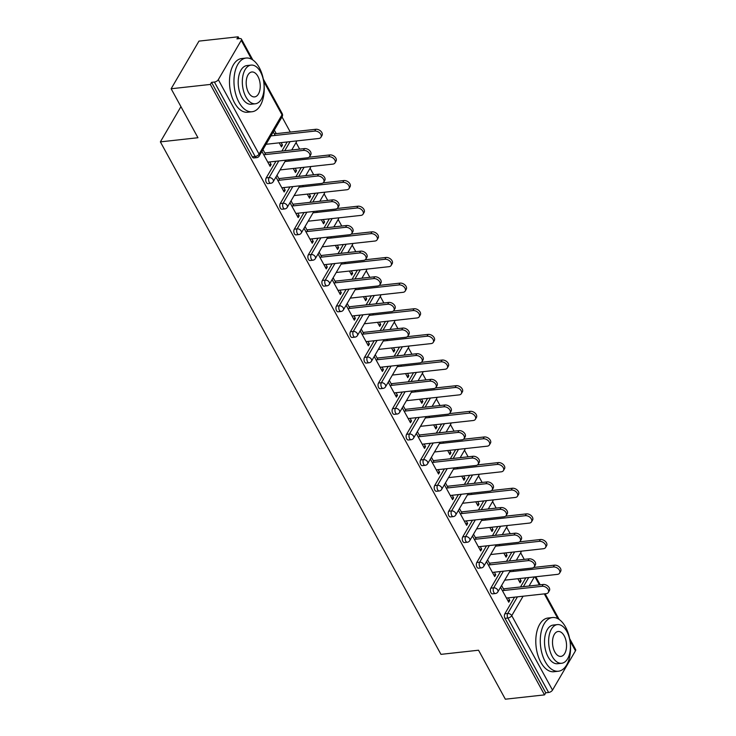<?xml version="1.0" encoding="UTF-8"?>
<svg xmlns="http://www.w3.org/2000/svg" width="736" height="736" viewBox="0 0 736 736"><rect width="100%" height="100%" fill="white"/><g stroke="black" fill="none" stroke-linecap="round" stroke-linejoin="round"><path stroke-width="1.1" d="M569.618 638.563L575.626 649.538A3.238 1.61 151.3 0 1 575.469 650.799L552.515 690.11A3.238 1.61 151.3 0 1 548.614 692.484L545.753 692.797L544.53 694.885L505.347 699.2L478.529 650.219L440.956 654.359L160.374 141.873L197.956 137.733L171.138 88.752L198.959 41.115L238.142 36.8L236.928 38.879L239.789 38.566A3.238 1.61 -28.7 0 1 241.417 39.091L252.844 59.975M524.244 559.369L520.665 552.828M510.204 533.729L506.626 527.188M496.165 508.088L492.586 501.547M482.126 482.448L478.547 475.907M468.096 456.808L464.508 450.266M454.057 431.167L450.478 424.626M440.018 405.527L436.439 398.986M425.978 379.886L422.4 373.345M411.939 354.246L408.36 347.705M397.9 328.606L394.321 322.064M383.861 302.965L380.282 296.424M369.831 277.325L366.243 270.784M355.792 251.684L352.213 245.143M341.752 226.044L338.174 219.503M327.713 200.404L324.134 193.862M313.674 174.763L310.095 168.222M299.635 149.123L296.056 142.582M290.306 132.084L282.017 116.941M239.154 38.64L238.142 36.8M180.936 106.656L160.374 141.873M218.307 79.663L259.072 154.118A3.238 1.61 -28.7 0 1 255.171 156.501A3.238 1.794 83.7 0 0 256.744 157.633L253.874 157.955A3.238 1.794 -96.3 0 1 252.31 156.814L255.171 156.501L214.406 82.046A3.238 1.61 -28.7 0 0 218.307 79.663L241.261 40.36A3.238 1.61 -28.7 0 0 241.417 39.091M252.31 156.814L211.545 82.358L210.321 84.438L171.138 88.752M214.406 82.046L211.545 82.358M544.53 694.885L210.321 84.438M261.906 151.386L270.084 166.327L271.142 164.524L269.21 164.735M279.229 142.839L281.437 146.887L282.495 145.075L280.572 145.296M271.142 164.524L269.735 161.948M265.678 154.551L262.964 149.583M273.258 131.946L275.172 135.442M282.495 145.075L281.152 142.628M276.23 133.639L274.316 130.134M490.82 588.156L493.681 587.843A3.238 1.794 -96.3 0 0 493.81 592.388A3.238 1.794 83.7 0 0 495.383 593.529L492.522 593.842A3.238 1.794 -96.3 0 1 490.949 592.701A3.238 1.794 -96.3 0 1 490.82 588.156L500.535 571.513M506.478 561.329L511.805 552.212M545.753 692.797L504.988 618.341A3.238 1.794 -96.3 0 1 504.85 613.796L514.574 597.154M520.518 586.969L525.844 577.852M486.514 561.642L494.693 576.582L495.751 574.77L494.334 572.194M490.286 564.797L487.563 559.829M503.829 553.086L506.046 557.134L507.104 555.33L505.761 552.874M499.118 544.484L499.781 545.689M462.742 536.875L465.603 536.562A3.238 1.794 -96.3 0 0 465.741 541.107A3.238 1.794 83.7 0 0 467.305 542.248L464.444 542.561A3.238 1.794 -96.3 0 1 462.87 541.42A3.238 1.794 -96.3 0 1 462.742 536.875L472.457 520.232M478.4 510.048L483.727 500.931M458.436 510.361L466.615 525.302L467.673 523.489L466.256 520.913M462.208 513.516L459.494 508.548M475.75 501.805L477.968 505.853L479.026 504.05L477.682 501.593M471.049 493.203L471.702 494.408M434.663 485.594L437.524 485.282A3.238 1.794 -96.3 0 0 437.662 489.826A3.238 1.794 83.7 0 0 439.236 490.967L436.365 491.28A3.238 1.794 -96.3 0 1 434.801 490.139A3.238 1.794 -96.3 0 1 434.663 485.594L444.378 468.952M450.331 458.767L455.658 449.65M430.358 459.071L438.546 474.021L439.594 472.208L438.187 469.632M434.139 462.236L431.416 457.268M447.681 450.524L449.898 454.572L450.947 452.769L449.604 450.312M442.971 441.922L443.633 443.127M406.585 434.314L409.455 434.001A3.238 1.794 -96.3 0 0 409.584 438.546A3.238 1.794 83.7 0 0 411.157 439.686L408.296 439.999A3.238 1.794 -96.3 0 1 406.723 438.858A3.238 1.794 -96.3 0 1 406.585 434.314L416.309 417.671M422.252 407.486L427.579 398.369M402.288 407.79L410.467 422.74L411.516 420.928L410.108 418.352M406.06 410.955L403.337 405.987M419.603 399.243L421.82 403.291L422.878 401.488L421.535 399.032M414.892 390.641L415.555 391.846M378.516 383.033L381.377 382.711A3.238 1.794 -96.3 0 0 381.506 387.265A3.238 1.794 83.7 0 0 383.079 388.406L380.218 388.718A3.238 1.794 -96.3 0 1 378.644 387.578A3.238 1.794 -96.3 0 1 378.516 383.033L388.231 366.39M394.174 356.206L399.501 347.079M374.21 356.509L382.389 371.459L383.447 369.647L382.03 367.071M377.982 359.674L375.268 354.706M391.524 347.962L393.742 352.01L394.8 350.207L393.456 347.751M386.814 339.36L387.476 340.566M350.437 331.752L353.298 331.43A3.238 1.794 -96.3 0 0 353.436 335.984A3.238 1.794 83.7 0 0 355.01 337.125L352.139 337.438A3.238 1.794 -96.3 0 1 350.575 336.297A3.238 1.794 -96.3 0 1 350.437 331.752L360.152 315.109M366.105 304.925L371.422 295.798M346.132 305.228L354.31 320.169L355.368 318.366L353.961 315.79M349.913 308.393L347.19 303.425M363.455 296.682L365.672 300.73L366.721 298.926L365.378 296.47M358.745 288.08L359.407 289.285M322.359 280.471L325.229 280.149A3.238 1.794 -96.3 0 0 325.358 284.703A3.238 1.794 83.7 0 0 326.931 285.844L324.07 286.157A3.238 1.794 -96.3 0 1 322.497 285.016A3.238 1.794 -96.3 0 1 322.359 280.471L332.074 263.828M338.026 253.644L343.353 244.518M318.062 253.948L326.241 268.888L327.29 267.085L325.882 264.509M321.834 257.112L319.111 252.144M335.377 245.401L337.594 249.449L338.643 247.646L337.3 245.189M330.666 236.799L331.329 238.004M294.29 229.19L297.151 228.868A3.238 1.794 -96.3 0 0 297.28 233.422A3.238 1.794 83.7 0 0 298.853 234.563L295.992 234.876A3.238 1.794 -96.3 0 1 294.418 233.735A3.238 1.794 -96.3 0 1 294.29 229.19L304.005 212.548M309.948 202.363L315.275 193.237M289.984 202.667L298.163 217.608L299.221 215.804L297.804 213.228M293.756 205.832L291.033 200.864M307.298 194.12L309.516 198.168L310.574 196.356L309.23 193.908M302.588 185.518L303.25 186.723M266.211 177.91L269.072 177.588A3.238 1.794 -96.3 0 0 269.21 182.142A3.238 1.794 83.7 0 0 270.774 183.273L267.913 183.595A3.238 1.794 -96.3 0 1 266.34 182.454A3.238 1.794 -96.3 0 1 266.211 177.91L275.926 161.267M281.879 151.082L287.196 141.956M293.259 168.48L295.476 172.528L296.534 170.715L295.191 168.268M288.549 159.878L289.211 161.083M275.945 177.026L284.124 191.967L285.182 190.164L283.765 187.588M279.717 180.191L277.003 175.223M280.25 203.55L283.112 203.228A3.238 1.794 -96.3 0 0 283.24 207.782A3.238 1.794 83.7 0 0 284.814 208.923L281.952 209.236A3.238 1.794 -96.3 0 1 280.379 208.095A3.238 1.794 -96.3 0 1 280.25 203.55L289.966 186.907M295.909 176.723L301.236 167.596M321.338 219.76L323.555 223.808L324.613 222.005L323.27 219.549M316.627 211.158L317.29 212.364M304.023 228.307L312.202 243.248L313.251 241.445L311.843 238.869M307.795 231.472L305.072 226.504M308.32 254.831L311.19 254.509A3.238 1.794 -96.3 0 0 311.319 259.063A3.238 1.794 83.7 0 0 312.892 260.204L310.031 260.516A3.238 1.794 -96.3 0 1 308.458 259.376A3.238 1.794 -96.3 0 1 308.32 254.831L318.044 238.188M323.987 228.004L329.314 218.877M349.416 271.041L351.633 275.089L352.682 273.286L351.339 270.83M344.706 262.439L345.368 263.644M332.092 279.588L340.28 294.529L341.329 292.726L339.922 290.15M335.874 282.753L333.15 277.785M336.398 306.112L339.259 305.79A3.238 1.794 -96.3 0 0 339.397 310.344A3.238 1.794 83.7 0 0 340.97 311.484L338.1 311.797A3.238 1.794 -96.3 0 1 336.536 310.656A3.238 1.794 -96.3 0 1 336.398 306.112L346.113 289.469M352.066 279.284L357.392 270.158M377.494 322.322L379.702 326.37L380.76 324.567L379.417 322.11M372.784 313.72L373.437 314.925M360.171 330.869L368.35 345.81L369.408 344.006L368 341.43M363.943 334.034L361.229 329.066M364.476 357.392L367.338 357.07A3.238 1.794 -96.3 0 0 367.476 361.624A3.238 1.794 83.7 0 0 369.04 362.765L366.178 363.078A3.238 1.794 -96.3 0 1 364.605 361.937A3.238 1.794 -96.3 0 1 364.476 357.392L374.192 340.75M380.144 330.565L385.462 321.439M405.564 373.603L407.781 377.651L408.839 375.848L407.496 373.391M400.853 365.001L401.516 366.206M388.249 382.15L396.428 397.1L397.486 395.287L396.069 392.711M392.021 385.314L389.298 380.346M392.555 408.673L395.416 408.36A3.238 1.794 -96.3 0 0 395.545 412.905A3.238 1.794 83.7 0 0 397.118 414.046L394.257 414.359A3.238 1.794 -96.3 0 1 392.684 413.218A3.238 1.794 -96.3 0 1 392.555 408.673L402.27 392.03M408.213 381.846L413.54 372.729M433.642 424.884L435.859 428.932L436.908 427.128L435.565 424.672M428.932 416.282L429.594 417.487M416.318 433.43L424.506 448.38L425.555 446.568L424.148 443.992M420.1 436.595L417.376 431.627M420.624 459.954L423.485 459.641A3.238 1.794 -96.3 0 0 423.623 464.186A3.238 1.794 83.7 0 0 425.196 465.327L422.335 465.64A3.238 1.794 -96.3 0 1 420.762 464.499A3.238 1.794 -96.3 0 1 420.624 459.954L430.339 443.311M436.292 433.127L441.618 424.01M461.72 476.164L463.938 480.212L464.986 478.409L463.643 475.953M457.01 467.562L457.663 468.768M444.397 484.711L452.576 499.661L453.634 497.849L452.226 495.273M448.169 487.876L445.455 482.908M448.702 511.235L451.564 510.922A3.238 1.794 -96.3 0 0 451.702 515.467A3.238 1.794 83.7 0 0 453.266 516.608L450.404 516.92A3.238 1.794 -96.3 0 1 448.831 515.78A3.238 1.794 -96.3 0 1 448.702 511.235L458.418 494.592M464.37 484.408L469.688 475.29M489.79 527.445L492.007 531.493L493.065 529.69L491.722 527.234M485.079 518.843L485.742 520.048M472.475 536.001L480.654 550.942L481.712 549.13L480.295 546.554M476.247 539.157L473.524 534.189M476.781 562.516L479.642 562.203A3.238 1.794 -96.3 0 0 479.771 566.748A3.238 1.794 83.7 0 0 481.344 567.888L478.483 568.201A3.238 1.794 -96.3 0 1 476.91 567.06A3.238 1.794 -96.3 0 1 476.781 562.516L486.496 545.873M492.439 535.688L497.766 526.571M517.868 578.726L520.085 582.774L521.143 580.971L519.791 578.514M513.158 570.124L513.82 571.329M500.554 587.282L508.732 602.223L509.781 600.41L508.374 597.834M504.326 590.438L501.602 585.47M285.182 190.164L283.25 190.376M296.534 170.715L294.602 170.936M299.221 215.804L297.289 216.016M310.574 196.356L308.642 196.576M313.251 241.445L311.328 241.656M324.613 222.005L322.681 222.217M327.29 267.085L325.367 267.297M338.643 247.646L336.72 247.857M341.329 292.726L339.406 292.937M352.682 273.286L350.759 273.498M355.368 318.366L353.446 318.578M366.721 298.926L364.798 299.138M369.408 344.006L367.476 344.218M380.76 324.567L378.838 324.778M383.447 369.647L381.515 369.858M394.8 350.207L392.868 350.419M397.486 395.287L395.554 395.499M408.839 375.848L406.907 376.059M411.516 420.928L409.593 421.139M422.878 401.488L420.946 401.7M425.555 446.568L423.632 446.78M436.908 427.128L434.985 427.34M439.594 472.208L437.672 472.42M450.947 452.769L449.024 452.98M453.634 497.849L451.711 498.06M464.986 478.409L463.064 478.621M467.673 523.489L465.741 523.701M479.026 504.05L477.103 504.261M481.712 549.13L479.78 549.341M493.065 529.69L491.133 529.902M495.751 574.77L493.819 574.991M507.104 555.33L505.172 555.542M509.781 600.41L507.858 600.631M521.143 580.971L519.211 581.182M267.803 162.159L307.51 157.789A4.858 3.248 -149.7 0 0 309.69 156.538A4.858 3.248 -149.7 0 0 308.522 152.352A4.858 3.248 -149.7 0 0 303.462 150.392L304.52 148.589A4.858 3.248 30.3 0 1 309.58 150.54A4.858 3.248 30.3 0 1 310.739 154.735L309.69 156.538M264.813 152.959L304.52 148.589M263.755 154.762L303.462 150.392M314.741 131.082L315.79 129.278A4.858 3.248 30.3 0 1 320.85 131.238A4.858 3.248 30.3 0 1 322.018 135.424L320.96 137.236A4.858 3.248 -149.7 0 0 319.792 133.041A4.858 3.248 -149.7 0 0 314.741 131.082L270.949 135.902M266.055 144.284L318.789 138.478A4.858 3.248 -149.7 0 0 320.96 137.236M315.79 129.278L274.307 133.851M238.961 102.258A27.011 14.941 83.7 0 0 252.052 111.743A27.011 14.941 83.7 0 0 263.7 95.478A27.011 14.941 83.7 0 0 259.238 67.537A27.011 14.941 83.7 0 0 246.137 58.043A27.011 14.941 83.7 0 0 234.499 74.318A27.011 14.941 83.7 0 0 238.961 102.258M246.137 58.043L241.666 58.54A27.011 14.941 83.7 0 0 230.028 74.805A27.011 14.941 83.7 0 0 234.49 102.746A27.011 14.941 83.7 0 0 247.581 112.24L252.052 111.743M255.346 103.776L251.224 104.227A19.449 10.755 -96.3 0 1 241.794 97.391A19.449 10.755 -96.3 0 1 238.584 77.28A19.449 10.755 -96.3 0 1 246.965 65.559L251.086 65.108A19.449 10.755 83.7 0 0 242.705 76.829A19.449 10.755 83.7 0 0 245.916 96.94A19.449 10.755 83.7 0 0 255.346 103.776A19.449 10.755 83.7 0 0 263.727 92.055A19.449 10.755 83.7 0 0 260.516 71.944A19.449 10.755 83.7 0 0 251.086 65.108M257.913 76.388A12.53 6.937 83.7 0 0 251.841 71.981A12.53 6.937 83.7 0 0 246.44 79.534A12.53 6.937 83.7 0 0 248.51 92.497A12.53 6.937 83.7 0 0 254.582 96.904A12.53 6.937 83.7 0 0 259.992 89.35A12.53 6.937 83.7 0 0 257.913 76.388M545.275 661.747A27.011 14.941 83.7 0 0 558.366 671.232A27.011 14.941 83.7 0 0 570.014 654.966A27.011 14.941 83.7 0 0 565.552 627.026A27.011 14.941 83.7 0 0 552.451 617.541A27.011 14.941 83.7 0 0 540.813 633.806A27.011 14.941 83.7 0 0 545.275 661.747M552.451 617.541L547.98 618.028A27.011 14.941 83.7 0 0 536.332 634.303A27.011 14.941 83.7 0 0 540.804 662.244A27.011 14.941 83.7 0 0 553.895 671.729L558.366 671.232M561.651 663.265L557.538 663.716A19.449 10.755 -96.3 0 1 548.108 656.889A19.449 10.755 -96.3 0 1 544.898 636.769A19.449 10.755 -96.3 0 1 553.279 625.057L557.4 624.597A19.449 10.755 83.7 0 0 549.01 636.318A19.449 10.755 83.7 0 0 552.23 656.429A19.449 10.755 83.7 0 0 561.651 663.265A19.449 10.755 83.7 0 0 570.041 651.553A19.449 10.755 83.7 0 0 566.821 631.433A19.449 10.755 83.7 0 0 557.4 624.597M564.227 635.876A12.53 6.937 83.7 0 0 558.155 631.479A12.53 6.937 83.7 0 0 552.754 639.023A12.53 6.937 83.7 0 0 554.824 651.986A12.53 6.937 83.7 0 0 560.896 656.392A12.53 6.937 83.7 0 0 566.297 648.839A12.53 6.937 83.7 0 0 564.227 635.876M281.842 187.8L321.549 183.43A4.858 3.248 -149.7 0 0 323.73 182.178A4.858 3.248 -149.7 0 0 322.561 177.992A4.858 3.248 -149.7 0 0 317.501 176.033L318.559 174.23A4.858 3.248 30.3 0 1 323.61 176.18A4.858 3.248 30.3 0 1 324.778 180.375L323.73 182.178M278.843 178.6L318.559 174.23M277.794 180.403L317.501 176.033M295.881 213.44L335.588 209.07A4.858 3.248 -149.7 0 0 337.76 207.819A4.858 3.248 -149.7 0 0 336.6 203.633A4.858 3.248 -149.7 0 0 331.54 201.673L332.598 199.87A4.858 3.248 30.3 0 1 337.649 201.83A4.858 3.248 30.3 0 1 338.818 206.016L337.76 207.819M292.882 204.24L332.598 199.87M291.833 206.043L331.54 201.673M309.92 239.08L349.628 234.71A4.858 3.248 -149.7 0 0 351.799 233.459A4.858 3.248 -149.7 0 0 350.64 229.273A4.858 3.248 -149.7 0 0 345.58 227.314L346.628 225.51A4.858 3.248 30.3 0 1 351.688 227.47A4.858 3.248 30.3 0 1 352.857 231.656L351.799 233.459M306.921 229.88L346.628 225.51M305.872 231.684L345.58 227.314M323.96 264.721L363.667 260.351A4.858 3.248 -149.7 0 0 365.838 259.1A4.858 3.248 -149.7 0 0 364.67 254.914A4.858 3.248 -149.7 0 0 359.619 252.954L360.668 251.151A4.858 3.248 30.3 0 1 365.728 253.11A4.858 3.248 30.3 0 1 366.896 257.296L365.838 259.1M320.96 255.521L360.668 251.151M319.902 257.324L359.619 252.954M337.99 290.361L377.706 285.991A4.858 3.248 -149.7 0 0 379.877 284.74A4.858 3.248 -149.7 0 0 378.709 280.554A4.858 3.248 -149.7 0 0 373.658 278.594L374.707 276.791A4.858 3.248 30.3 0 1 379.767 278.751A4.858 3.248 30.3 0 1 380.935 282.937L379.877 284.74M335 281.161L374.707 276.791M333.942 282.964L373.658 278.594M328.771 156.722L329.829 154.919A4.858 3.248 30.3 0 1 334.889 156.878A4.858 3.248 30.3 0 1 336.048 161.064L335 162.877A4.858 3.248 -149.7 0 0 333.831 158.682A4.858 3.248 -149.7 0 0 328.771 156.722L284.988 161.543M280.094 169.924L332.828 164.119A4.858 3.248 -149.7 0 0 335 162.877M329.829 154.919L309.092 157.2M342.81 182.362L343.868 180.559A4.858 3.248 30.3 0 1 348.928 182.519A4.858 3.248 30.3 0 1 350.088 186.714L349.039 188.517A4.858 3.248 -149.7 0 0 347.87 184.322A4.858 3.248 -149.7 0 0 342.81 182.362L299.018 187.183M294.124 195.564L346.858 189.759A4.858 3.248 -149.7 0 0 349.039 188.517M343.868 180.559L323.132 182.841M356.85 208.003L357.908 206.2A4.858 3.248 30.3 0 1 362.968 208.159A4.858 3.248 30.3 0 1 364.127 212.354L363.078 214.158A4.858 3.248 -149.7 0 0 361.91 209.962A4.858 3.248 -149.7 0 0 356.85 208.003L313.058 212.824M308.163 221.205L360.898 215.4A4.858 3.248 -149.7 0 0 363.078 214.158M357.908 206.2L337.171 208.481M370.889 233.643L371.947 231.84A4.858 3.248 30.3 0 1 376.998 233.8A4.858 3.248 30.3 0 1 378.166 237.995L377.108 239.798A4.858 3.248 -149.7 0 0 375.949 235.603A4.858 3.248 -149.7 0 0 370.889 233.643L327.097 238.473M322.202 246.845L374.937 241.04A4.858 3.248 -149.7 0 0 377.108 239.798M371.947 231.84L351.21 234.122M384.928 259.284L385.977 257.48A4.858 3.248 30.3 0 1 391.037 259.44A4.858 3.248 30.3 0 1 392.205 263.635L391.147 265.438A4.858 3.248 -149.7 0 0 389.988 261.243A4.858 3.248 -149.7 0 0 384.928 259.284L341.136 264.114M336.242 272.495L388.976 266.68A4.858 3.248 -149.7 0 0 391.147 265.438M385.977 257.48L365.249 259.762M352.029 316.002L391.745 311.632A4.858 3.248 -149.7 0 0 393.916 310.38A4.858 3.248 -149.7 0 0 392.748 306.194A4.858 3.248 -149.7 0 0 387.688 304.235L388.746 302.432A4.858 3.248 30.3 0 1 393.806 304.391A4.858 3.248 30.3 0 1 394.965 308.577L393.916 310.38M349.039 306.802L388.746 302.432M347.981 308.605L387.688 304.235M398.967 284.924L400.016 283.121A4.858 3.248 30.3 0 1 405.076 285.08A4.858 3.248 30.3 0 1 406.244 289.276L405.186 291.079A4.858 3.248 -149.7 0 0 404.018 286.884A4.858 3.248 -149.7 0 0 398.967 284.924L355.175 289.754M350.281 298.135L403.015 292.321A4.858 3.248 -149.7 0 0 405.186 291.079M400.016 283.121L379.288 285.402M366.068 341.642L405.775 337.272A4.858 3.248 -149.7 0 0 407.956 336.021A4.858 3.248 -149.7 0 0 406.787 331.835A4.858 3.248 -149.7 0 0 401.727 329.875L402.785 328.072A4.858 3.248 30.3 0 1 407.845 330.032A4.858 3.248 30.3 0 1 409.004 334.218L407.956 336.021M363.078 332.442L402.785 328.072M362.02 334.245L401.727 329.875M413.006 310.564L414.055 308.761A4.858 3.248 30.3 0 1 419.115 310.721A4.858 3.248 30.3 0 1 420.284 314.916L419.226 316.719A4.858 3.248 -149.7 0 0 418.057 312.524A4.858 3.248 -149.7 0 0 413.006 310.564L369.214 315.394M364.32 323.776L417.054 317.961A4.858 3.248 -149.7 0 0 419.226 316.719M414.055 308.761L393.318 311.043M380.107 367.282L419.814 362.912A4.858 3.248 -149.7 0 0 421.995 361.661A4.858 3.248 -149.7 0 0 420.826 357.475A4.858 3.248 -149.7 0 0 415.766 355.516L416.824 353.712A4.858 3.248 30.3 0 1 421.875 355.672A4.858 3.248 30.3 0 1 423.044 359.858L421.995 361.661M377.108 358.082L416.824 353.712M376.059 359.886L415.766 355.516M427.036 336.205L428.094 334.402A4.858 3.248 30.3 0 1 433.154 336.361A4.858 3.248 30.3 0 1 434.314 340.556L433.265 342.36A4.858 3.248 -149.7 0 0 432.096 338.164A4.858 3.248 -149.7 0 0 427.036 336.205L383.244 341.035M378.359 349.416L431.094 343.602A4.858 3.248 -149.7 0 0 433.265 342.36M428.094 334.402L407.358 336.683M394.146 392.923L433.854 388.553A4.858 3.248 -149.7 0 0 436.025 387.302A4.858 3.248 -149.7 0 0 434.866 383.116A4.858 3.248 -149.7 0 0 429.806 381.156L430.864 379.353A4.858 3.248 30.3 0 1 435.914 381.312A4.858 3.248 30.3 0 1 437.083 385.498L436.025 387.302M391.147 383.723L430.864 379.353M390.098 385.526L429.806 381.156M441.076 361.845L442.134 360.042A4.858 3.248 30.3 0 1 447.194 362.002A4.858 3.248 30.3 0 1 448.353 366.197L447.304 368A4.858 3.248 -149.7 0 0 446.136 363.805A4.858 3.248 -149.7 0 0 441.076 361.845L397.284 366.675M392.389 375.056L445.124 369.242A4.858 3.248 -149.7 0 0 447.304 368M442.134 360.042L421.397 362.324M408.186 418.563L447.893 414.193A4.858 3.248 -149.7 0 0 450.064 412.942A4.858 3.248 -149.7 0 0 448.905 408.756A4.858 3.248 -149.7 0 0 443.845 406.796L444.894 404.993A4.858 3.248 30.3 0 1 449.954 406.953A4.858 3.248 30.3 0 1 451.122 411.139L450.064 412.942M405.186 409.363L444.894 404.993M404.128 411.166L443.845 406.796M455.115 387.495L456.173 385.682A4.858 3.248 30.3 0 1 461.224 387.642A4.858 3.248 30.3 0 1 462.392 391.837L461.343 393.64A4.858 3.248 -149.7 0 0 460.175 389.445A4.858 3.248 -149.7 0 0 455.115 387.495L411.323 392.316M406.428 400.697L459.163 394.882A4.858 3.248 -149.7 0 0 461.343 393.64M456.173 385.682L435.436 387.964M422.216 444.204L461.932 439.834A4.858 3.248 -149.7 0 0 464.103 438.592A4.858 3.248 -149.7 0 0 462.935 434.396A4.858 3.248 -149.7 0 0 457.884 432.437L458.933 430.634A4.858 3.248 30.3 0 1 463.993 432.593A4.858 3.248 30.3 0 1 465.161 436.779L464.103 438.592M419.226 435.004L458.933 430.634M418.168 436.807L457.884 432.437M469.154 413.135L470.212 411.323A4.858 3.248 30.3 0 1 475.263 413.282A4.858 3.248 30.3 0 1 476.431 417.478L475.373 419.281A4.858 3.248 -149.7 0 0 474.214 415.086A4.858 3.248 -149.7 0 0 469.154 413.135L425.362 417.956M420.468 426.337L473.202 420.523A4.858 3.248 -149.7 0 0 475.373 419.281M470.212 411.323L449.475 413.604M436.255 469.844L475.971 465.474A4.858 3.248 -149.7 0 0 478.142 464.232A4.858 3.248 -149.7 0 0 476.974 460.037A4.858 3.248 -149.7 0 0 471.914 458.077L472.972 456.274A4.858 3.248 30.3 0 1 478.032 458.234A4.858 3.248 30.3 0 1 479.2 462.42L478.142 464.232M433.265 460.644L472.972 456.274M432.207 462.447L471.914 458.077M483.193 438.776L484.242 436.963A4.858 3.248 30.3 0 1 489.302 438.923A4.858 3.248 30.3 0 1 490.47 443.118L489.412 444.921A4.858 3.248 -149.7 0 0 488.253 440.726A4.858 3.248 -149.7 0 0 483.193 438.776L439.401 443.596M434.507 451.978L487.241 446.172A4.858 3.248 -149.7 0 0 489.412 444.921M484.242 436.963L463.514 439.245M450.294 495.484L490.001 491.114A4.858 3.248 -149.7 0 0 492.182 489.872A4.858 3.248 -149.7 0 0 491.013 485.677A4.858 3.248 -149.7 0 0 485.953 483.718L487.011 481.914A4.858 3.248 30.3 0 1 492.071 483.874A4.858 3.248 30.3 0 1 493.23 488.06L492.182 489.872M447.304 486.284L487.011 481.914M446.246 488.088L485.953 483.718M497.232 464.416L498.281 462.604A4.858 3.248 30.3 0 1 503.341 464.563A4.858 3.248 30.3 0 1 504.51 468.758L503.452 470.562A4.858 3.248 -149.7 0 0 502.283 466.376A4.858 3.248 -149.7 0 0 497.232 464.416L453.44 469.237M448.546 477.618L501.28 471.813A4.858 3.248 -149.7 0 0 503.452 470.562M498.281 462.604L477.554 464.885M464.333 521.125L504.04 516.755A4.858 3.248 -149.7 0 0 506.221 515.513A4.858 3.248 -149.7 0 0 505.052 511.318A4.858 3.248 -149.7 0 0 499.992 509.358L501.05 507.555A4.858 3.248 30.3 0 1 506.11 509.514A4.858 3.248 30.3 0 1 507.27 513.7L506.221 515.513M461.334 511.925L501.05 507.555M460.285 513.728L499.992 509.358M511.272 490.056L512.32 488.244A4.858 3.248 30.3 0 1 517.38 490.204A4.858 3.248 30.3 0 1 518.549 494.399L517.491 496.202A4.858 3.248 -149.7 0 0 516.322 492.016A4.858 3.248 -149.7 0 0 511.272 490.056L467.48 494.877M462.585 503.258L515.32 497.453A4.858 3.248 -149.7 0 0 517.491 496.202M512.32 488.244L491.584 490.535M478.372 546.765L518.08 542.395A4.858 3.248 -149.7 0 0 520.251 541.153A4.858 3.248 -149.7 0 0 519.092 536.958A4.858 3.248 -149.7 0 0 514.032 534.998L515.09 533.195A4.858 3.248 30.3 0 1 520.14 535.155A4.858 3.248 30.3 0 1 521.309 539.341L520.251 541.153M475.373 537.565L515.09 533.195M474.324 539.368L514.032 534.998M525.302 515.697L526.36 513.884A4.858 3.248 30.3 0 1 531.42 515.844A4.858 3.248 30.3 0 1 532.579 520.039L531.53 521.842A4.858 3.248 -149.7 0 0 530.362 517.656A4.858 3.248 -149.7 0 0 525.302 515.697L481.51 520.518M476.624 528.899L529.359 523.094A4.858 3.248 -149.7 0 0 531.53 521.842M526.36 513.884L505.623 516.175M492.412 572.406L532.119 568.036A4.858 3.248 -149.7 0 0 534.29 566.794A4.858 3.248 -149.7 0 0 533.131 562.598A4.858 3.248 -149.7 0 0 528.071 560.639L529.12 558.836A4.858 3.248 30.3 0 1 534.18 560.795A4.858 3.248 30.3 0 1 535.348 564.981L534.29 566.794M489.412 563.206L529.12 558.836M488.364 565.009L528.071 560.639M539.341 541.337L540.399 539.525A4.858 3.248 30.3 0 1 545.459 541.484A4.858 3.248 30.3 0 1 546.618 545.68L545.569 547.483A4.858 3.248 -149.7 0 0 544.401 543.297A4.858 3.248 -149.7 0 0 539.341 541.337L495.549 546.158M490.654 554.539L543.389 548.734A4.858 3.248 -149.7 0 0 545.569 547.483M540.399 539.525L519.662 541.816M506.451 598.046L546.158 593.676A4.858 3.248 -149.7 0 0 548.329 592.434A4.858 3.248 -149.7 0 0 547.161 588.239A4.858 3.248 -149.7 0 0 542.11 586.279L543.159 584.476A4.858 3.248 30.3 0 1 548.219 586.436A4.858 3.248 30.3 0 1 549.387 590.622L548.329 592.434M503.452 588.846L543.159 584.476M502.394 590.649L542.11 586.279M553.38 566.978L554.438 565.165A4.858 3.248 30.3 0 1 559.489 567.125A4.858 3.248 30.3 0 1 560.657 571.32L559.608 573.123A4.858 3.248 -149.7 0 0 558.44 568.937A4.858 3.248 -149.7 0 0 553.38 566.978L509.588 571.798M504.694 580.18L557.428 574.374A4.858 3.248 -149.7 0 0 559.608 573.123M554.438 565.165L533.701 567.456M256.744 157.633A3.238 3.238 0 0 0 259.182 156.05A3.238 2.162 30.3 0 0 259.072 154.118L282.017 114.816L263.7 81.346M251.574 59.193L241.261 40.36M259.182 156.05L282.136 116.739A3.238 2.162 30.3 0 0 282.017 114.816A3.238 1.61 -28.7 0 0 282.182 113.556L263.304 79.065M575.469 650.799L570.014 640.835M557.888 618.691L544.3 593.878M539.378 584.89L534.98 576.84M534.373 576.914L529.046 586.031M523.094 596.215L511.75 615.655L552.515 690.11M548.614 692.484L507.849 618.028L504.988 618.341M504.85 613.796L507.72 613.484A3.238 2.162 -149.7 0 1 511.75 615.655A3.238 1.61 151.3 0 1 507.849 618.028A3.238 1.794 -96.3 0 1 507.72 613.484L517.436 596.841M270.774 183.273A3.238 3.238 0 0 0 273.222 181.691A3.238 2.162 30.3 0 0 273.111 179.759A3.238 2.162 -149.7 0 0 269.072 177.588L278.788 160.954M284.74 150.76L290.067 141.643M284.814 208.923A3.238 3.238 0 0 0 287.261 207.331A3.238 2.162 30.3 0 0 287.141 205.399A3.238 2.162 -149.7 0 0 283.112 203.228L292.827 186.594M298.779 176.401L304.097 167.284M298.853 234.563A3.238 3.238 0 0 0 301.3 232.972A3.238 2.162 30.3 0 0 301.18 231.04A3.238 2.162 -149.7 0 0 297.151 228.868L306.866 212.235M312.809 202.041L318.136 192.924M312.892 260.204A3.238 3.238 0 0 0 315.339 258.612A3.238 2.162 30.3 0 0 315.22 256.68A3.238 2.162 -149.7 0 0 311.19 254.509L320.905 237.875M326.848 227.682L332.175 218.564M326.931 285.844A3.238 3.238 0 0 0 329.369 284.252A3.238 2.162 30.3 0 0 329.259 282.32A3.238 2.162 -149.7 0 0 325.229 280.149L334.944 263.516M340.888 253.322L346.214 244.205M340.97 311.484A3.238 3.238 0 0 0 343.408 309.893A3.238 2.162 30.3 0 0 343.298 307.961A3.238 2.162 -149.7 0 0 339.259 305.79L348.984 289.156M354.927 278.962L360.254 269.845M355.01 337.125A3.238 3.238 0 0 0 357.448 335.533A3.238 2.162 30.3 0 0 357.337 333.601A3.238 2.162 -149.7 0 0 353.298 331.43L363.014 314.796M368.966 304.603L374.293 295.486M369.04 362.765A3.238 3.238 0 0 0 371.487 361.174A3.238 2.162 30.3 0 0 371.376 359.242A3.238 2.162 -149.7 0 0 367.338 357.07L377.053 340.437M383.005 330.243L388.332 321.126M383.079 388.406A3.238 3.238 0 0 0 385.526 386.814A3.238 2.162 30.3 0 0 385.406 384.882A3.238 2.162 -149.7 0 0 381.377 382.711L391.092 366.077M397.044 355.884L402.362 346.766M397.118 414.046A3.238 3.238 0 0 0 399.565 412.454A3.238 2.162 30.3 0 0 399.446 410.522A3.238 2.162 -149.7 0 0 395.416 408.36L405.131 391.718M411.074 381.533L416.401 372.407M411.157 439.686A3.238 3.238 0 0 0 413.604 438.095A3.238 2.162 30.3 0 0 413.485 436.163A3.238 2.162 -149.7 0 0 409.455 434.001L419.17 417.358M425.114 407.174L430.44 398.047M425.196 465.327A3.238 3.238 0 0 0 427.634 463.735A3.238 2.162 30.3 0 0 427.524 461.803A3.238 2.162 -149.7 0 0 423.485 459.641L433.21 442.998M439.153 432.814L444.48 423.688M439.236 490.967A3.238 3.238 0 0 0 441.674 489.376A3.238 2.162 30.3 0 0 441.563 487.444A3.238 2.162 -149.7 0 0 437.524 485.282L447.24 468.639M453.192 458.454L458.519 449.328M453.266 516.608A3.238 3.238 0 0 0 455.713 515.016A3.238 2.162 30.3 0 0 455.602 513.084A3.238 2.162 -149.7 0 0 451.564 510.922L461.279 494.279M467.231 484.095L472.558 474.968M467.305 542.248A3.238 3.238 0 0 0 469.752 540.656A3.238 2.162 30.3 0 0 469.642 538.724A3.238 2.162 -149.7 0 0 465.603 536.562L475.318 519.92M481.27 509.735L486.588 500.609M481.344 567.888A3.238 3.238 0 0 0 483.791 566.297A3.238 2.162 30.3 0 0 483.672 564.374A3.238 2.162 -149.7 0 0 479.642 562.203L489.357 545.56M495.31 535.376L500.627 526.249M495.383 593.529A3.238 3.238 0 0 0 497.83 591.937A3.238 2.162 30.3 0 0 497.711 590.014A3.238 2.162 -149.7 0 0 493.681 587.843L503.396 571.2M509.34 561.016L514.666 551.89M523.379 586.656L528.706 577.53M296.277 140.962A3.238 2.162 30.3 0 1 296.176 142.379A3.238 3.238 0 0 0 296.608 140.926M310.316 166.603A3.238 2.162 30.3 0 1 310.215 168.02A3.238 3.238 0 0 0 310.647 166.566M324.355 192.243A3.238 2.162 30.3 0 1 324.254 193.66A3.238 3.238 0 0 0 324.686 192.206M338.394 217.884A3.238 2.162 30.3 0 1 338.284 219.3A3.238 3.238 0 0 0 338.726 217.847M352.424 243.524A3.238 2.162 30.3 0 1 352.323 244.95A3.238 3.238 0 0 0 352.765 243.487M366.464 269.164A3.238 2.162 30.3 0 1 366.362 270.59A3.238 3.238 0 0 0 366.804 269.128M380.503 294.805A3.238 2.162 30.3 0 1 380.402 296.231A3.238 3.238 0 0 0 380.834 294.768M394.542 320.445A3.238 2.162 30.3 0 1 394.441 321.871A3.238 3.238 0 0 0 394.873 320.408M408.581 346.086A3.238 2.162 30.3 0 1 408.48 347.512A3.238 3.238 0 0 0 408.912 346.049M422.62 371.726A3.238 2.162 30.3 0 1 422.51 373.152A3.238 3.238 0 0 0 422.952 371.689M436.66 397.366A3.238 2.162 30.3 0 1 436.549 398.792A3.238 3.238 0 0 0 436.991 397.33M450.69 423.007A3.238 2.162 30.3 0 1 450.588 424.433A3.238 3.238 0 0 0 451.03 422.97M464.729 448.647A3.238 2.162 30.3 0 1 464.628 450.073A3.238 3.238 0 0 0 465.069 448.61M478.768 474.288A3.238 2.162 30.3 0 1 478.667 475.714A3.238 3.238 0 0 0 479.099 474.251M492.807 499.928A3.238 2.162 30.3 0 1 492.706 501.354A3.238 3.238 0 0 0 493.138 499.891M506.846 525.568A3.238 2.162 30.3 0 1 506.745 526.994A3.238 3.238 0 0 0 507.178 525.532M520.886 551.209A3.238 2.162 30.3 0 1 520.775 552.635A3.238 3.238 0 0 0 521.217 551.172M535.78 576.757L540.187 584.807M545.109 593.796L559.158 619.464M282.136 116.739A3.238 3.238 0 0 0 282.182 113.556M273.222 181.691L285.78 160.181M291.732 149.997L296.176 142.379M287.261 207.331L299.819 185.822M305.771 175.637L310.215 168.02M301.3 232.972L313.858 211.462M319.81 201.278L324.254 193.66M315.339 258.612L327.897 237.102M333.84 226.918L338.284 219.3M329.369 284.252L341.936 262.743M347.88 252.558L352.323 244.95M343.408 309.893L355.976 288.383M361.919 278.199L366.362 270.59M357.448 335.533L370.006 314.024M375.958 303.839L380.402 296.231M371.487 361.174L384.045 339.664M389.997 329.48L394.441 321.871M385.526 386.814L398.084 365.304M404.036 355.12L408.48 347.512M399.565 412.454L412.123 390.945M418.066 380.76L422.51 373.152M413.604 438.095L426.162 416.585M432.106 406.401L436.549 398.792M427.634 463.735L440.202 442.226M446.145 432.041L450.588 424.433M441.674 489.376L454.241 467.866M460.184 457.682L464.628 450.073M455.713 515.016L468.271 493.506M474.223 483.322L478.667 475.714M469.752 540.656L482.31 519.147M488.262 508.962L492.706 501.354M483.791 566.297L496.349 544.787M502.302 534.603L506.745 526.994M497.83 591.937L510.388 570.428M516.332 560.243L520.775 552.635"/></g></svg>
